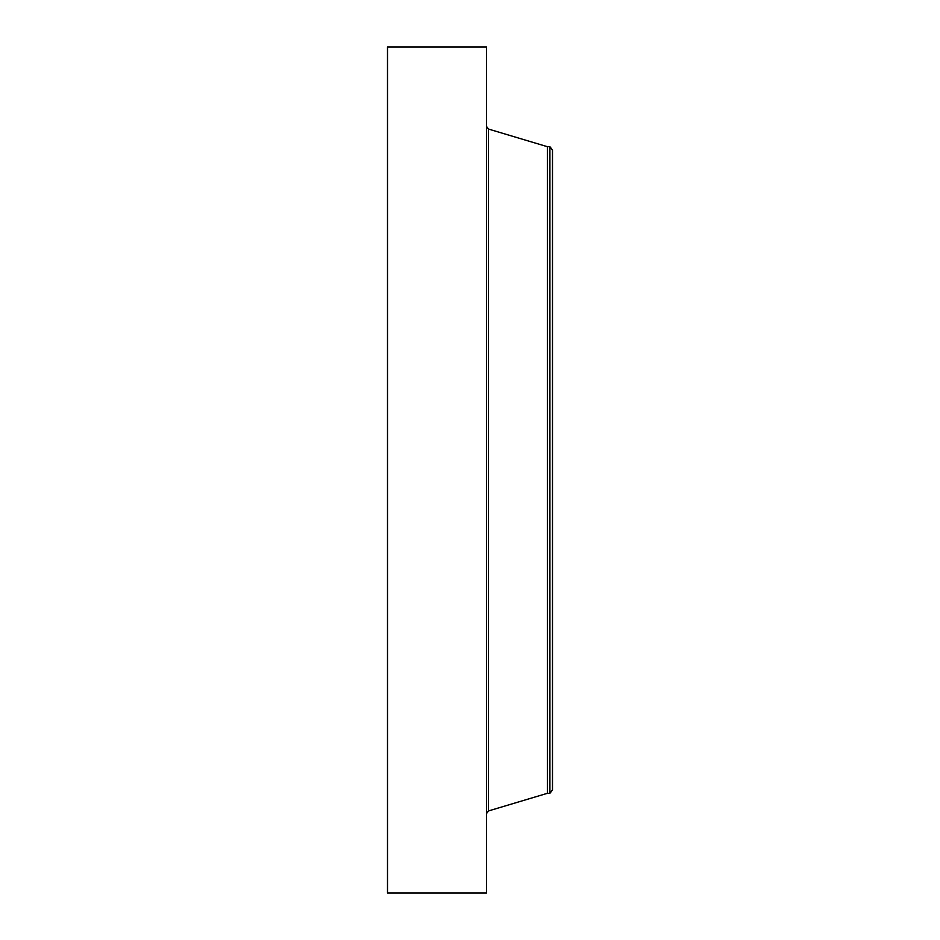 <?xml version="1.0" encoding="UTF-8"?>
<svg xmlns="http://www.w3.org/2000/svg" width="940" height="940" viewBox="0 0 940 940"><rect width="100%" height="100%" fill="white"/><g stroke="black" fill="none" stroke-linecap="round" stroke-linejoin="round"><path stroke-width="1.41" d="M387.503 893L387.503 47L486.544 47L486.544 893L387.503 893M549.912 793.313L549.912 146.687L552.497 150.059L552.497 789.941L549.912 793.313L547.374 793.313L547.374 146.687L488.459 129.05L486.544 126.465M547.374 793.313L488.459 810.95L488.459 129.05M488.459 810.95L486.544 813.535M549.912 146.687L547.374 146.687"/></g></svg>
